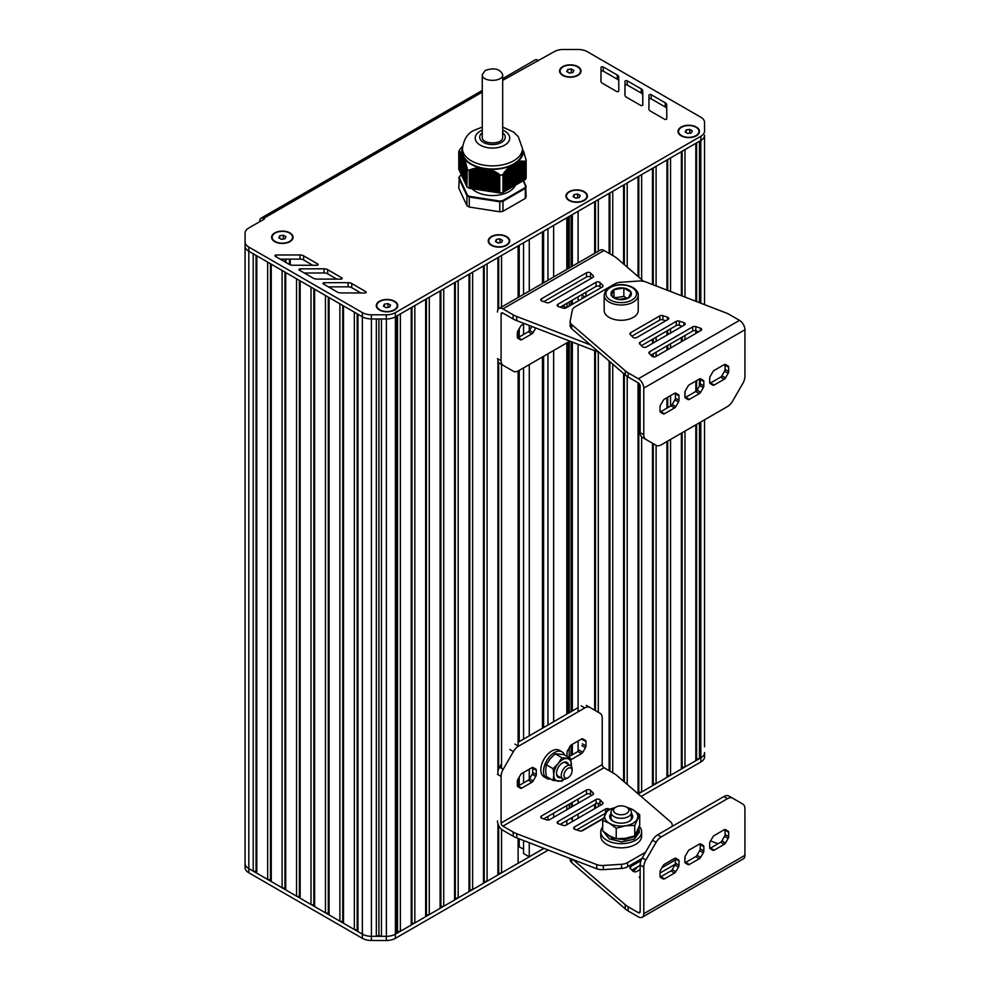 <?xml version="1.0" encoding="UTF-8"?>
<svg xmlns="http://www.w3.org/2000/svg" width="990" height="990" viewBox="0 0 990 990"><rect width="100%" height="100%" fill="white"/><g stroke="black" fill="none" stroke-linecap="round" stroke-linejoin="round"><path stroke-width="1.49" d="M525.306 179.623L525.269 161.89L525.306 179.623A34.489 19.911 0 0 0 526.16 177.792L526.16 160.058L522.485 148.97M525.269 179.648L524.514 179.735M524.514 161.246L524.514 180.019L523.425 180.316L523.425 161.085L525.269 161.89M526.037 186.281L523.425 180.65L522.349 180.947M522.349 161.061L522.349 181.281L521.26 181.566L521.26 161.098L522.274 161.754L523.425 161.085M519.094 182.828L520.171 182.531L520.171 161.209L521.26 161.704L521.26 181.9L520.171 182.197M519.094 161.395L519.094 183.15L518.005 183.447L518.005 161.655L520.096 161.976L520.171 161.209M515.84 184.697L516.929 184.4L517.176 162.026L518.005 162.335L518.005 183.781L516.929 184.078M513.674 185.947L514.763 185.662L515.01 163.276L515.84 163.164L515.84 185.031L514.763 185.328M511.508 187.197L512.585 186.912L512.585 164.674L513.674 164.377L513.674 186.281L512.585 186.578M509.343 188.459L510.419 188.162L510.419 165.924L511.508 165.788L511.508 187.531L510.419 187.828M507.177 189.709L508.254 189.412L508.514 167.508L509.343 167.595L509.343 188.781L508.254 189.078M504.999 190.959L506.088 190.662L506.348 169.711L507.177 169.723L507.177 190.031L506.088 190.328M503.019 192.085L503.922 191.912L504.17 172.198L504.999 172.124L504.999 191.293L503.922 191.577M502.97 192.518L503.019 174.735L502.97 192.518A34.489 19.911 0 0 1 499.789 193.013L499.727 175.242L499.789 193.013M499.727 193.001L469.334 188.298L469.334 170.54L470.064 169.661L478.913 167.706L479.346 168.461L480.039 167.768L489.27 169.203L491.189 170.614L492.228 170.231L492.674 171.258L493.713 170.911L494.159 171.963L495.198 171.678L495.631 172.743L496.671 172.508L499.727 175.242M459.075 169.414L458.791 151.606L459.793 151.247L460.276 152.398L460.993 152.052L460.672 152.782L461.389 152.472L461.068 153.227L461.786 152.955L461.464 153.759L462.206 153.636L463.852 158.635L464.595 158.759L467.243 168.473L466.946 186.949A34.489 19.911 0 0 0 469.272 188.298L469.334 188.298M466.933 186.417L466.649 167.991M466.612 185.588L466.253 166.444M466.216 184.734L465.857 164.971M465.82 183.88L465.461 163.56M465.424 183.026L465.065 162.224M465.028 182.16L464.669 160.962M464.632 181.306L464.273 159.514M464.236 180.452L463.877 158.425M463.84 179.598L463.481 157.645M463.444 178.745L463.085 156.705A30.653 17.696 180 0 1 463.048 156.63L463.048 178.534M463.048 177.891L462.689 155.851A30.653 17.696 180 0 1 462.652 155.764L462.652 177.68M462.652 177.037L462.293 154.873M462.256 176.183L461.897 154.192M461.86 175.329L461.501 153.772M461.464 174.475L461.093 153.24M461.068 173.621L460.696 152.782M460.672 172.767L460.3 152.274M460.276 171.913L459.904 152.101M459.88 171.06L459.509 151.755M459.471 170.193L459.113 151.594M462.664 146.112L459.62 149.762A34.489 19.911 0 0 0 458.766 151.606L458.791 169.364M525.306 161.89A34.489 19.911 0 0 0 526.16 160.058M499.789 175.292A34.489 19.911 0 0 0 502.97 174.797M511.508 165.788L512.585 165.008A30.653 17.696 180 0 1 512.3 165.157M509.343 167.595L509.59 166.518L510.419 166.654M513.674 164.377L514.763 163.758M507.177 169.723L507.425 168.572L508.254 168.622M515.84 163.164L516.929 162.707M504.999 172.124L506.088 170.886M515.592 185.179L515.592 163.276A30.653 17.696 180 0 0 515.84 163.103M503.019 174.735L503.922 173.423M523.425 180.65L523.425 161.642M502.908 173.993L503.155 192.06M518.005 162.335L518.005 161.655M461.093 153.079L461.068 174.252M460.696 152.646L460.672 173.399M459.904 151.977L459.88 171.691M523.834 152.373L523.859 151.755M524.23 153.685L524.255 153.017M525.022 156.544L525.047 155.764M525.814 159.563L525.839 158.771M462.38 176.95L462.38 155.046A30.653 17.696 180 0 1 462.305 154.824M461.971 153.462A30.653 17.696 180 0 1 462.454 148.055M466.946 186.949L466.933 169.154M482.501 190.29L482.501 168.399A30.653 17.696 180 0 1 482.142 168.325M481.177 168.114A30.653 17.696 180 0 1 480.521 167.953M466.946 169.228A34.489 19.911 0 0 0 469.272 170.565L469.272 188.298M479.927 167.805A30.653 17.696 180 0 1 464.496 158.895M488.701 169.228A30.653 17.696 180 0 1 487.983 169.166M486.981 169.067A30.653 17.696 180 0 1 486.597 169.03L486.597 190.934M510.419 165.998A30.653 17.696 180 0 1 489.332 169.265M522.955 149.849A30.653 17.696 180 0 1 517.312 162.026M522.485 148.537A30.009 17.325 0 0 1 513.686 160.788A30.009 17.325 0 0 1 471.24 160.788A30.009 17.325 0 0 1 462.454 148.537L462.454 151.656A30.009 17.325 0 0 0 471.24 163.919A30.009 17.325 0 0 0 513.686 163.919A30.009 17.325 0 0 0 522.485 151.656L522.485 148.537L518.265 136.595L513.501 132.017L502.685 127.079M490.755 169.624L490.755 191.33A23.624 13.637 180 0 1 490.285 191.317M489.431 191.256A23.624 13.637 180 0 1 488.516 191.181M488.082 169.414L488.082 191.157A23.624 13.637 180 0 1 486.919 190.996M486.622 190.946A23.624 13.637 180 0 1 485.459 190.761L485.471 168.857M485.112 168.795L485.112 190.699A23.624 13.637 180 0 1 484.098 190.488M483.528 190.352A23.624 13.637 180 0 1 482.835 190.191M471.995 188.706A23.624 13.637 0 0 0 509.169 191.553A23.624 13.637 0 0 0 515.406 185.179M523.178 161.63L523.178 180.799L525.64 186.145A33.969 19.614 180 0 1 524.861 187.803L502.697 200.611A33.969 19.614 180 0 1 499.802 201.057L469.52 196.367A33.969 19.614 180 0 1 467.404 195.141L459.298 177.668A33.969 19.614 180 0 1 460.065 175.997L459.62 176.257A34.489 19.911 0 0 0 458.865 177.853M460.065 175.997L461.489 175.18M525.64 186.145L526.16 196.565A34.489 19.911 180 0 1 525.306 198.396L525.306 188.385A34.489 19.911 0 0 0 526.16 186.553L525.64 186.145M524.861 187.803L525.306 188.385L502.97 201.279L502.97 211.291A34.489 19.911 180 0 1 499.789 211.786L499.789 201.774A34.489 19.911 0 0 0 502.97 201.279L502.697 200.611M499.802 201.057L499.789 201.774L469.272 197.047L469.272 207.059L499.789 211.786M469.52 196.367L469.272 197.047A34.489 19.911 0 0 1 466.946 195.711L467.404 195.141M459.298 177.668L458.766 188.1L466.946 205.722L466.946 195.711L458.766 178.089L459.298 177.668M469.272 207.059A34.489 19.911 180 0 1 466.946 205.722M502.97 211.291L525.306 198.396M572.344 818.779A5.111 2.945 180 0 1 571.651 817.765M573.866 70.463L572.913 72.53L569.349 73.074L566.75 71.577L567.703 69.51L571.255 68.966L573.866 70.463M571.255 68.966L571.341 72.765M567.703 69.51L567.703 72.121M569.262 73.025L571.255 72.716M562.902 75.5A10.222 5.903 180 0 1 560.093 71.441A10.222 5.903 180 0 1 560.093 71.231M580.524 71.231A10.222 5.903 180 0 1 580.524 71.441A10.222 5.903 180 0 1 577.702 75.5M563.087 75.191A10.222 5.903 180 0 1 560.093 71.02A10.222 5.903 180 0 1 566.391 65.575A10.222 5.903 180 0 1 577.529 66.85A10.222 5.903 180 0 1 580.524 71.02A10.222 5.903 180 0 1 574.212 76.465A10.222 5.903 180 0 1 563.087 75.191M285.912 236.721L284.959 238.776L281.395 239.333L278.784 237.823L279.737 235.769L283.301 235.212L285.912 236.721M283.301 235.212L283.387 239.023M279.737 235.769L279.737 238.367M281.308 239.283L283.301 238.974M274.948 241.758A10.222 5.903 180 0 1 272.126 237.687A10.222 5.903 180 0 1 272.139 237.476M292.557 237.476A10.222 5.903 180 0 1 292.57 237.687A10.222 5.903 180 0 1 289.748 241.758M275.121 241.449A10.222 5.903 180 0 1 272.126 237.266A10.222 5.903 180 0 1 278.438 231.821A10.222 5.903 180 0 1 289.575 233.096A10.222 5.903 180 0 1 292.57 237.266A10.222 5.903 180 0 1 286.259 242.723A10.222 5.903 180 0 1 275.121 241.449M390.555 305.106L389.602 307.16L386.05 307.704L383.439 306.207L384.392 304.153L387.956 303.596L390.555 305.106M387.956 303.596L388.043 307.395M384.392 304.153L384.392 306.752M385.964 307.655L387.956 307.346M379.603 310.142A10.222 5.903 180 0 1 376.782 306.071A10.222 5.903 180 0 1 376.782 305.861M397.213 305.861A10.222 5.903 180 0 1 397.213 306.071A10.222 5.903 180 0 1 394.404 310.142M379.776 309.821A10.222 5.903 180 0 1 376.782 305.65A10.222 5.903 180 0 1 383.093 300.205A10.222 5.903 180 0 1 394.218 301.48A10.222 5.903 180 0 1 397.213 305.65A10.222 5.903 180 0 1 390.914 311.108A10.222 5.903 180 0 1 379.776 309.821M502.524 240.384L501.571 242.439L498.007 242.996L495.408 241.486L496.361 239.431L499.925 238.887L502.524 240.384M499.925 238.887L500 242.686M496.361 239.431L496.361 242.043M497.921 242.946L499.925 242.637M491.56 245.421A10.222 5.903 180 0 1 488.751 241.362A10.222 5.903 180 0 1 488.751 241.152M509.182 241.152A10.222 5.903 180 0 1 509.182 241.362A10.222 5.903 180 0 1 506.373 245.421M491.745 245.112A10.222 5.903 180 0 1 488.751 240.941A10.222 5.903 180 0 1 495.05 235.484A10.222 5.903 180 0 1 506.187 236.771A10.222 5.903 180 0 1 509.182 240.941A10.222 5.903 180 0 1 502.871 246.386A10.222 5.903 180 0 1 491.745 245.112M580.227 195.537L579.261 197.592L575.71 198.136L573.099 196.639L574.052 194.572L577.615 194.028L580.227 195.537M577.615 194.028L577.702 197.827M574.052 194.572L574.052 197.183M575.623 198.087L577.615 197.777M569.262 200.562A10.222 5.903 180 0 1 566.441 196.503A10.222 5.903 180 0 1 566.453 196.292M586.872 196.292A10.222 5.903 180 0 1 586.872 196.503A10.222 5.903 180 0 1 584.063 200.562M572.344 237.922A5.111 2.945 180 0 1 571.552 236.338M569.436 200.252A10.222 5.903 180 0 1 566.441 196.082A10.222 5.903 180 0 1 572.752 190.637A10.222 5.903 180 0 1 583.89 191.912A10.222 5.903 180 0 1 586.872 196.082A10.222 5.903 180 0 1 580.573 201.527A10.222 5.903 180 0 1 569.436 200.252M692.307 130.89L691.354 132.945L687.79 133.501L685.191 131.992L686.144 129.938L689.708 129.381L692.307 130.89M689.708 129.381L689.783 133.192M686.144 129.938L686.144 132.536M687.704 133.452L689.708 133.143M681.343 135.927A10.222 5.903 180 0 1 678.534 131.856A10.222 5.903 180 0 1 678.534 131.645M698.965 131.645A10.222 5.903 180 0 1 698.965 131.856A10.222 5.903 180 0 1 696.156 135.927M681.528 135.605A10.222 5.903 180 0 1 678.534 131.435A10.222 5.903 180 0 1 684.832 125.99A10.222 5.903 180 0 1 695.97 127.265A10.222 5.903 180 0 1 698.965 131.435A10.222 5.903 180 0 1 692.654 136.892A10.222 5.903 180 0 1 681.528 135.605M245.075 243.169L245.075 246.015A12.771 7.376 0 0 0 248.812 251.225L250.346 252.116M699.447 302.655L699.447 141.248L700.809 140.469A12.771 7.376 0 0 0 700.846 140.444L395.357 316.812A12.771 7.376 0 0 0 395.406 316.788A12.771 7.376 180 0 1 386.298 318.978L371.386 318.953A12.771 7.376 180 0 1 362.377 316.8L248.812 251.225L248.812 868.589A12.771 7.376 180 0 1 245.075 863.367L245.075 863.367A12.771 7.376 0 0 0 248.812 868.589L253.205 871.113L253.205 253.749M256.051 255.408L256.051 871.547L253.205 871.113M256.806 255.841L256.806 873.192L256.051 871.547M267.647 262.09L267.647 879.454L256.806 873.192M270.493 263.748L270.493 879.9L267.647 879.454M271.26 264.181L271.26 881.546L270.493 879.9M282.101 270.443L282.101 887.795L271.26 881.546M284.947 272.089L284.947 888.24L282.101 887.795M285.714 272.522L285.714 889.886L284.947 888.24M296.542 278.784L296.542 896.136L285.714 889.886M299.401 280.43L299.401 896.581L296.542 896.136M313.842 288.771L313.842 904.922L310.996 904.489L310.996 287.125L300.156 280.863L300.156 898.227L299.401 896.581M310.996 904.489L300.156 898.227M328.296 297.111L328.296 913.263L325.45 912.83L325.45 295.466L314.61 289.216L314.61 906.568L313.842 904.922M325.45 912.83L314.61 906.568M329.064 297.557L329.064 914.909L328.296 913.263M339.892 303.806L339.892 921.17L329.064 914.909M342.75 305.452L342.75 921.603L339.892 921.17M343.505 305.898L343.505 923.249L342.75 921.603M354.346 312.147L354.346 929.511L343.505 923.249M357.192 313.805L357.192 929.944L354.346 929.511M357.959 314.238L357.959 931.59L357.192 929.944M376.336 318.966L376.336 936.305L371.411 936.305A12.771 7.376 180 0 1 362.377 934.139L357.959 931.59M378.898 318.966L378.898 935.451L376.336 936.305M381.447 318.966L381.447 936.305L378.898 935.451M502.685 80.376L554.227 51.666A12.771 7.376 180 0 1 563.261 49.5L578.222 49.5A12.771 7.376 180 0 1 587.256 51.666L700.809 117.216A12.771 7.376 180 0 1 704.546 122.438L704.595 131.039A12.771 7.376 180 0 1 704.595 131.051A12.771 7.376 180 0 1 700.846 136.274L395.357 312.642L395.357 316.812L396.767 315.996L396.767 933.36L395.406 934.139A12.771 7.376 180 0 1 386.372 936.305L381.447 936.305M397.535 315.562L397.535 931.714L396.767 933.36M411.976 307.222L411.976 923.373L411.221 925.019L411.221 307.655L400.381 313.917L400.381 931.268L397.535 931.714M411.221 925.019L400.381 931.268M426.43 298.881L426.43 915.032L425.663 916.678L425.663 299.314L414.835 305.576L414.835 922.928L411.976 923.373M425.663 916.678L414.835 922.928M440.884 290.528L440.884 906.692L440.117 908.325L440.117 290.973L429.276 297.235L429.276 914.587L426.43 915.032M440.117 908.325L429.276 914.587M455.326 282.187L455.326 898.338L454.571 899.984L454.571 282.633L443.73 288.882L443.73 906.246L440.884 906.692M454.571 899.984L443.73 906.246M469.78 273.846L469.78 889.998L469.012 891.644L469.012 274.292L458.184 280.541L458.184 897.905L455.326 898.338M469.012 891.644L458.184 897.905M484.234 265.506L484.234 881.657L483.467 883.303L483.467 265.951L472.626 272.201L472.626 889.565L469.78 889.998M483.467 883.303L472.626 889.565M497.921 309.796L497.921 257.598L487.08 263.86L487.08 881.224L484.234 881.657M497.921 823.655L497.921 874.962L487.08 881.224M497.921 358.875L497.921 774.576M498.675 825.549L498.675 873.316L497.921 874.962M498.675 257.165L498.675 308.781M498.675 362.538L498.675 769.007M501.534 829.323L501.534 872.871L498.675 873.316M518.116 297.507L518.116 245.941L501.534 255.519L501.534 307.086M501.534 364.419L501.534 768.314M518.116 838.419L518.116 863.292L501.534 872.871M518.116 330.586L518.116 338.432M518.116 371.003L518.116 745.953M518.116 779.006L518.116 786.852M519.218 838.839L519.218 846.722L518.116 847.353M519.218 245.31L519.218 296.876M519.218 328.692L519.218 337.008M519.218 338.209L519.218 339.075M519.218 370.384L519.218 741.621M519.218 777.113L519.218 785.429M523.574 849.234L519.218 846.722M523.574 242.785L523.574 294.352M523.574 324.064L523.574 334.484M523.574 367.859L523.574 739.109M523.574 772.472L523.574 782.904M523.574 840.522L523.574 853.516L529.266 856.796L529.266 842.725M529.266 239.506L529.266 291.072M529.266 325.463L529.266 330.833M529.266 364.58L529.266 735.83M529.266 769.193L529.266 779.266M542.446 847.811L542.446 849.185L529.266 856.796M542.446 231.895L542.446 283.462M542.446 356.969L542.446 728.207M543.584 231.239L543.584 282.806M543.584 356.301L543.584 727.551M547.965 228.715L547.965 280.281M547.965 353.776L547.965 725.027M547.965 816.453L547.965 820.067M553.645 225.423L553.645 276.99M553.645 350.497L553.645 721.747M553.645 813.174L553.645 817.344M566.837 217.812L566.837 269.379M566.837 342.887L566.837 714.137M566.837 805.551L566.837 809.721M566.837 820.549L566.837 824.72M567.988 217.144L567.988 268.711L567.988 217.144M567.988 342.218L567.988 713.468L567.988 342.218M571.119 818.074L570.203 818.606M572.344 214.632L572.344 266.199M572.344 300.119L572.344 304.289M572.344 342.107L572.344 710.956M572.344 744.319L572.344 754.751M572.344 802.37L572.344 806.541M572.344 817.369L572.344 821.539M594.681 253.304L594.681 201.737L578.098 211.315L578.098 262.882M578.098 296.802L578.098 300.972M578.098 344.322L578.098 711.798M578.098 741.003L578.098 751.633M578.098 799.054L578.098 803.224M578.098 814.052L578.098 818.223M594.681 350.732L594.681 710.189M594.681 804.462L594.681 808.644M595.448 201.292L595.448 252.858M595.448 351.029L595.448 710.634M595.448 804.029L595.448 808.199M609.135 253.428L609.135 193.397L598.294 199.646L598.294 251.213M598.294 351.982L598.294 712.28M598.294 803.298L598.294 806.553M609.135 361.016L609.135 770.678M609.902 192.951L609.902 253.873M609.902 361.684L609.902 771.123M623.589 264.033L623.589 185.043L612.748 191.305L612.748 255.519M612.748 364.134L612.748 772.769M623.589 373.49L623.589 781.296M624.343 184.61L624.343 264.689M624.343 374.146L624.343 781.952M638.03 276.507L638.03 176.703L627.202 182.964L627.202 267.151M627.202 376.447L627.202 784.414M638.03 382.746L638.03 793.757M638.798 383.241L638.798 792.421L638.129 793.844M638.798 176.269L638.798 277.163M641.644 436.862L641.644 791.975L638.798 792.421M652.484 284.526L652.484 168.362L641.644 174.624L641.644 279.626M570.166 321.441A10.222 5.903 0 0 0 571.725 324.571L571.725 328.742A10.222 5.903 0 0 1 570.166 325.611L570.166 321.441A10.222 5.903 0 0 1 570.24 320.772L572.294 310.266A10.222 5.903 0 0 1 575.227 306.752L614.79 283.907A10.222 5.903 0 0 1 620.866 282.224L639.082 281.024A10.222 5.903 0 0 1 645.653 281.89L725.62 312.766A20.431 11.793 0 0 1 729.222 314.424L739.505 320.364A7.66 4.43 60 0 1 744.926 329.744L744.926 376.349A10.222 5.903 -60 0 1 742.809 383.464L732.588 401.16A10.222 5.903 -60 0 1 727.489 406.556L661.221 444.819A10.222 5.903 -60 0 1 656.11 445.314L652.497 443.235L652.484 785.726L641.644 791.975M652.484 339.273L652.484 343.443M652.484 354.272L652.484 356.586M653.251 443.668L653.251 784.08L652.484 785.726M653.251 167.929L653.251 284.823M653.251 338.828L653.251 342.998M653.251 353.826L653.251 356.821M652.509 443.248A10.222 5.903 120 0 1 652.497 443.235L656.11 445.314L656.098 783.635L653.251 784.08M666.938 290.107L666.938 160.021L656.098 166.283L656.098 285.924M656.098 337.182L656.098 341.352M656.098 352.18L656.098 356.351M666.938 441.515L666.938 777.373L656.098 783.635M666.938 330.932L666.938 335.103M666.938 345.918L666.938 350.089M666.938 397.72L666.938 408.14M667.693 441.07L667.693 775.739L666.938 777.373M667.693 159.576L667.693 290.404M667.693 330.487L667.693 334.657M667.693 345.485L667.693 349.656M667.693 397.275L667.693 407.707M670.552 439.424L670.552 775.294L667.693 775.739M681.38 295.688L681.38 151.68L670.552 157.93L670.552 291.506M670.552 328.841L670.552 333.011M670.552 343.839L670.552 348.01M670.552 395.629L670.552 406.061M681.38 433.175L681.38 769.032L670.552 775.294M681.38 325.995L681.38 326.762M681.38 337.578L681.38 341.748M682.147 432.729L682.147 767.386L681.38 769.032M682.147 151.235L682.147 295.985M682.147 337.144L682.147 341.315M684.993 431.083L684.993 766.953L682.147 767.386M695.834 301.269L695.834 143.34L684.993 149.589L684.993 297.087M684.993 335.499L684.993 339.669M684.993 391.644L684.993 397.522A2.549 1.473 -60 0 0 685.699 397.312L695.772 391.496A2.549 1.473 -60 0 0 697.047 390.147L699.695 385.568A2.549 1.473 -60 0 0 700.215 383.786L700.215 379.467A2.549 1.473 -60 0 0 700.079 378.737M695.834 424.834L695.834 760.691L684.993 766.953M695.834 330.808L695.834 333.407M695.834 381.026L695.834 391.458M696.601 424.388L696.601 759.045L695.834 760.691M696.601 142.894L696.601 301.566M696.601 331.068L696.601 332.974M696.601 380.593L696.601 390.79M699.447 422.742L699.447 758.612L696.601 759.045M699.447 378.947L699.447 385.989M638.241 793.943L700.858 757.796A12.771 7.376 0 0 0 704.595 752.586A12.771 7.376 180 0 1 700.809 757.82L699.447 758.612M704.546 746.819L704.546 743.973A12.771 7.376 0 0 0 704.546 743.651M704.546 135.828L704.546 304.635L704.546 135.828M704.546 743.911A12.771 7.376 180 0 1 704.546 743.973L704.546 419.797L704.546 743.973M641.136 796.443L700.858 761.966A12.771 7.376 0 0 0 704.595 756.756A12.771 7.376 0 0 0 704.595 756.731L704.595 752.598A12.771 7.376 0 0 0 704.595 752.561L704.595 756.756M245.075 867.537L245.075 863.379L245.075 867.537A12.771 7.376 0 0 0 248.812 872.759L362.365 938.31A12.771 7.376 0 0 0 371.399 940.475L386.298 940.5A12.771 7.376 0 0 0 395.369 938.334L548.274 850.063M581.254 831.018L603.467 818.185M250.359 869.468L362.365 934.139A12.771 7.376 0 0 0 371.399 936.305L386.298 936.33A12.771 7.376 0 0 0 395.369 934.164L543.943 848.393M571.23 818.445A5.618 3.242 0 0 0 572.344 819.695M537.743 60.143A5.111 2.945 -120 0 0 535.182 59.883L502.685 78.643M259.887 221.599L259.887 220.56A5.111 2.945 60 0 1 260.952 218.221A5.111 2.945 60 0 1 263.501 218.468L482.254 92.169M341.835 277.868L327.702 269.676A5.111 2.945 0 0 0 324.064 268.81L300.205 268.847A1.275 0.743 0 0 0 299.302 270.109L313.286 278.215A5.111 2.945 0 0 0 316.887 279.081L340.919 279.118A1.275 0.743 0 0 0 341.835 277.868L341.835 278.908M336.798 279.118L327.702 273.846A5.111 2.945 0 0 0 324.064 272.98L304.314 273.017M624.925 95.102A5.111 2.945 0 0 0 624.925 95.114A5.111 2.945 0 0 0 626.423 97.206L640.617 105.361A1.275 0.743 0 0 0 642.795 104.841L642.733 90.969A5.111 2.945 0 0 0 641.223 88.89L627.19 80.809A1.275 0.743 0 0 0 625.012 81.329L624.925 95.127M642.782 104.977L642.733 95.139A5.111 2.945 0 0 0 641.223 93.06L627.19 84.979A1.275 0.743 0 0 0 625.012 85.499L624.95 95.386M602.44 83.308L616.634 91.476A1.275 0.743 0 0 0 618.812 90.956L618.75 77.084A5.111 2.945 0 0 0 617.24 75.005L603.207 66.924A1.275 0.743 0 0 0 601.017 67.444L600.942 81.217A5.111 2.945 0 0 0 600.942 81.23A5.111 2.945 0 0 0 602.44 83.308M618.8 91.08L618.75 81.254A5.111 2.945 0 0 0 617.24 79.175L603.207 71.094A1.275 0.743 0 0 0 601.017 71.614L600.967 81.502M648.908 108.987A5.111 2.945 0 0 0 648.908 108.999A5.111 2.945 0 0 0 650.405 111.09L664.599 119.246A1.275 0.743 0 0 0 666.777 118.726L666.716 104.853A5.111 2.945 0 0 0 665.218 102.774L651.173 94.694A1.275 0.743 0 0 0 648.995 95.213L648.908 109.011M666.765 118.862L666.716 109.024A5.111 2.945 0 0 0 665.218 106.945L651.173 98.864A1.275 0.743 0 0 0 648.995 99.384L648.933 109.271M317.778 264.021L303.645 255.828A5.111 2.945 0 0 0 300.019 254.962L276.161 254.999A1.275 0.743 0 0 0 275.257 256.262L289.228 264.367A5.111 2.945 0 0 0 292.842 265.233L316.874 265.283A1.275 0.743 0 0 0 317.778 264.021L317.778 265.06M312.741 265.271L303.645 259.999A5.111 2.945 0 0 0 300.019 259.132L280.269 259.17M360.843 292.966L351.759 287.694A5.111 2.945 0 0 0 348.121 286.828L328.371 286.865M351.759 283.524A5.111 2.945 0 0 0 348.121 282.657L324.262 282.695A1.275 0.743 0 0 0 323.359 283.957L337.33 292.062A5.111 2.945 0 0 0 340.944 292.929L364.976 292.966A1.275 0.743 0 0 0 365.879 291.716L351.759 283.524L351.759 287.694M395.357 312.642A12.771 7.376 180 0 1 386.298 314.808L371.386 314.783A12.771 7.376 180 0 1 362.377 312.617L248.812 247.054A12.771 7.376 180 0 1 245.075 241.845L245.075 233.207A12.771 7.376 180 0 1 248.812 227.985L264.404 218.988L263.501 218.468M245.075 246.015L245.075 863.367L245.075 246.015A12.771 7.376 180 0 0 248.812 251.225L248.812 247.054M704.595 135.222L704.595 135.209A12.771 7.376 180 0 1 704.595 135.222A12.771 7.376 180 0 1 700.846 140.444L700.846 136.274M696.329 135.816A10.729 6.2 180 0 1 681.157 135.816A10.729 6.2 180 0 1 678.831 129.071A10.729 6.2 180 0 1 688.743 125.247A10.729 6.2 180 0 1 696.329 127.054A10.729 6.2 180 0 1 696.329 135.816L696.329 135.816M577.888 75.401A10.729 6.2 180 0 1 562.716 75.401A10.729 6.2 180 0 1 560.389 68.644A10.729 6.2 180 0 1 570.302 64.82A10.729 6.2 180 0 1 577.888 66.639A10.729 6.2 180 0 1 577.888 75.401L577.888 75.401M394.589 310.031A10.729 6.2 180 0 1 379.418 310.031A10.729 6.2 180 0 1 377.091 303.287A10.729 6.2 180 0 1 387.003 299.463A10.729 6.2 180 0 1 394.589 301.269A10.729 6.2 180 0 1 394.589 310.031L394.589 310.031M289.934 241.647A10.729 6.2 180 0 1 274.762 241.647A10.729 6.2 180 0 1 272.436 234.902A10.729 6.2 180 0 1 282.348 231.078A10.729 6.2 180 0 1 289.934 232.898A10.729 6.2 180 0 1 289.934 241.647L289.934 241.647M506.546 245.322A10.729 6.2 180 0 1 491.374 245.322A10.729 6.2 180 0 1 489.048 238.565A10.729 6.2 180 0 1 498.96 234.741A10.729 6.2 180 0 1 506.546 236.56A10.729 6.2 180 0 1 506.546 245.322L506.546 245.322M584.249 200.463A10.729 6.2 180 0 1 569.077 200.463A10.729 6.2 180 0 1 566.75 193.718A10.729 6.2 180 0 1 576.663 189.894A10.729 6.2 180 0 1 584.249 191.701A10.729 6.2 180 0 1 584.249 200.463L584.249 200.463M482.254 74.621L482.254 137.202C481.61 144.8 503.316 144.812 502.685 137.202L502.685 74.634C500.037 68.83 494.22 67.444 485.236 70.451L482.254 74.621C481.61 82.232 503.304 82.244 502.685 74.634M688.038 399.514L688.038 399.514A2.549 1.473 120 0 0 689.312 399.391L699.385 393.587A2.549 1.473 120 0 0 700.66 392.238L703.308 387.659A2.549 1.473 120 0 0 703.828 385.877L703.828 381.558A2.549 1.473 120 0 0 703.308 380.383L700.66 378.861A2.549 1.473 120 0 0 699.385 378.984L689.312 384.788A2.549 1.473 120 0 0 688.038 386.137L685.389 390.728A2.549 1.473 120 0 0 684.87 392.498L684.87 396.817A2.549 1.473 120 0 0 685.389 397.992L688.038 399.514M700.66 378.861L703.308 380.383L700.648 378.848M712.874 385.184L712.874 385.184A2.549 1.473 120 0 0 714.149 385.048L724.21 379.244A2.549 1.473 120 0 0 725.497 377.895L728.133 373.317A2.549 1.473 120 0 0 728.665 371.535L728.665 367.216A2.549 1.473 120 0 0 728.133 366.04L725.497 364.518A2.549 1.473 120 0 0 724.21 364.642L714.149 370.458A2.549 1.473 120 0 0 712.874 371.807L710.226 376.386A2.549 1.473 120 0 0 709.706 378.168L709.706 382.486A2.549 1.473 120 0 0 710.226 383.65L712.874 385.184M724.915 364.407A2.549 1.473 -60 0 1 725.051 365.124L725.051 369.443A2.549 1.473 -60 0 1 724.532 371.225L721.883 375.816A2.549 1.473 -60 0 1 720.609 377.153L710.535 382.969A2.549 1.473 -60 0 1 709.842 383.204M725.497 364.518L728.133 366.04L725.484 364.518M663.201 413.857L663.201 413.857A2.549 1.473 120 0 0 664.476 413.733L674.549 407.917A2.549 1.473 120 0 0 675.824 406.568L678.472 401.989A2.549 1.473 120 0 0 678.991 400.207L678.991 395.889A2.549 1.473 120 0 0 678.472 394.725L675.824 393.191A2.549 1.473 120 0 0 674.549 393.327L664.476 399.131A2.549 1.473 120 0 0 663.201 400.48L660.565 405.058A2.549 1.473 120 0 0 660.033 406.841L660.033 411.159A2.549 1.473 120 0 0 660.565 412.335L663.201 413.857M675.242 393.079A2.549 1.473 -60 0 1 675.378 393.81L675.378 398.129A2.549 1.473 -60 0 1 674.858 399.911L672.21 404.489A2.549 1.473 -60 0 1 670.935 405.838L660.875 411.642A2.549 1.473 -60 0 1 660.169 411.889M675.824 393.191L678.472 394.725L675.811 393.191M640.159 432.655A10.222 5.903 120 0 0 642.275 437.332L645.888 439.424A10.222 5.903 -60 0 1 643.772 434.746L643.772 388.142A7.66 4.43 -120 0 0 638.364 378.762L628.155 372.859L628.155 377.042L638.364 382.932A2.549 1.473 60 0 1 640.159 386.063L640.159 432.655L643.772 434.746M632.857 337.157L630.209 334.509A2.549 1.473 180 0 1 629.875 333.779A2.549 1.473 180 0 1 630.618 332.727L659.798 315.884A2.549 1.473 180 0 1 662.879 315.649L667.458 317.184A2.549 1.473 180 0 1 668.733 318.458A2.549 1.473 180 0 1 667.99 319.498L636.879 337.466A2.549 1.473 180 0 1 632.857 337.157M631.88 336.179L659.798 320.055A2.549 1.473 180 0 1 662.879 319.82L665.763 320.785M700.388 328.16A2.549 1.473 180 0 1 701.663 329.435A2.549 1.473 180 0 1 700.92 330.474L655.887 356.474A2.549 1.473 180 0 1 651.865 356.165L649.23 353.517A2.549 1.473 180 0 1 648.883 352.786A2.549 1.473 180 0 1 649.626 351.747L692.715 326.861A2.549 1.473 180 0 1 695.809 326.626L700.388 328.16L700.388 330.784M650.888 355.187L692.715 331.031A2.549 1.473 180 0 1 695.809 330.796L698.693 331.761M642.362 346.661L639.713 344.013A2.549 1.473 180 0 1 639.379 343.282A2.549 1.473 180 0 1 640.122 342.243L676.257 321.379A2.549 1.473 180 0 1 679.338 321.144L683.917 322.666A2.549 1.473 180 0 1 685.204 323.94A2.549 1.473 180 0 1 684.449 324.992L646.383 346.97A2.549 1.473 180 0 1 642.362 346.661M641.384 345.683L676.257 325.549A2.549 1.473 180 0 1 679.338 325.314L682.221 326.279M571.725 328.742L625.284 374.963A20.431 11.793 0 0 0 628.155 377.042M571.725 324.571L625.284 370.792A20.431 11.793 0 0 0 628.155 372.859M625.284 370.792L625.284 374.963M656.11 445.314L642.275 437.332M564.548 306.553A15.32 8.848 120 0 0 563.768 305.069M562.345 305.898L566.49 307.667M604.172 295.156L604.172 310.452A17.028 9.826 0 0 0 609.159 317.406A17.028 9.826 0 0 0 627.722 319.535A17.028 9.826 0 0 0 638.228 310.452L638.228 295.156A17.028 9.826 180 0 1 627.722 304.239A17.028 9.826 180 0 1 609.159 302.111A17.028 9.826 180 0 1 604.172 295.156C604.902 291.097 606.721 288.486 609.642 287.347C617.24 283.685 624.987 283.709 632.882 287.422C636.694 289.983 638.463 292.57 638.228 295.156M611.325 295.292A10.222 5.903 0 0 0 618.552 299.463A10.222 5.903 0 0 0 628.427 297.94A10.222 5.903 0 0 0 631.063 292.236A10.222 5.903 0 0 0 623.849 288.065A10.222 5.903 0 0 0 613.973 289.6A10.222 5.903 0 0 0 611.325 295.292L613.973 289.6L623.849 288.065L631.063 292.236L628.427 297.94L618.552 299.463L611.325 295.292M613.973 289.6L613.973 297.334M623.849 288.065L623.849 296.418L614.74 297.817M627.215 298.361L623.849 296.418M567.01 307.37L567.01 304.128A2.549 1.473 -60 0 1 567.196 303.089M585.783 292.359A2.549 1.473 -60 0 1 585.969 293.176L585.969 296.418M518.116 337.639A2.549 1.473 120 0 0 518.178 337.602L528.239 331.798A2.549 1.473 120 0 0 529.514 330.45L531.828 326.453M535.763 327.975L533.127 332.529A2.549 1.473 -60 0 1 531.853 333.877L521.792 339.694A2.549 1.473 -60 0 1 520.517 339.818L517.869 338.295A2.549 1.473 -60 0 1 517.337 337.12L517.337 332.801A2.549 1.473 -60 0 1 517.869 331.019L520.517 326.44A2.549 1.473 -60 0 1 521.792 325.091L524.403 323.582M598.789 352.094A10.222 5.903 180 0 1 596.747 351.524L516.693 320.611A20.431 11.793 180 0 1 513.105 318.953L502.895 313.063A2.549 1.473 -120 0 0 501.608 312.939A2.549 1.473 -120 0 0 501.089 314.102L501.089 360.707A10.222 5.903 120 0 0 503.205 365.384L513.414 371.275A10.222 5.903 120 0 0 518.525 370.78L569.856 341.142M590.535 273.079A2.549 1.473 0 0 0 586.513 272.77L541.493 298.77A2.549 1.473 0 0 0 540.738 299.809A2.549 1.473 0 0 0 542.025 301.084L546.604 302.618A2.549 1.473 0 0 0 549.685 302.383L592.775 277.497A2.549 1.473 0 0 0 593.517 276.458A2.549 1.473 0 0 0 593.183 275.727L590.535 273.079L590.535 277.25A2.549 1.473 -0 0 0 586.513 276.94L543.72 301.653M591.513 278.227L590.535 277.25M558.484 306.578L563.062 308.1A2.549 1.473 0 0 0 566.144 307.865L602.279 287.013A2.549 1.473 0 0 0 603.034 285.962A2.549 1.473 0 0 0 602.687 285.231L600.039 282.583A2.549 1.473 0 0 0 596.029 282.274L557.952 304.252A2.549 1.473 0 0 0 557.209 305.304A2.549 1.473 0 0 0 558.484 306.578M601.017 287.731L600.039 286.754A2.549 1.473 -0 0 0 596.029 286.444L560.179 307.147M643.624 281.321L617.191 258.501A20.431 11.793 180 0 0 614.32 256.422L604.036 250.495A7.66 4.43 -120 0 0 600.212 250.111L499.059 308.509A7.66 4.43 60 0 1 502.895 308.892L513.105 314.783L513.105 318.953M497.475 312.023A7.66 4.43 60 0 1 499.059 308.509M590.51 344.941L516.693 316.441L516.693 320.611M516.693 316.441A20.431 11.793 180 0 1 513.105 314.783M596.747 350.336L596.747 351.524M509.8 369.196L513.414 371.275L509.8 369.196M499.591 363.293L503.205 365.384L499.591 363.293A10.222 5.903 -60 0 1 497.921 361.239M700.66 843.963L700.66 843.963A2.549 1.473 120 0 0 699.385 844.086L689.325 849.89A2.549 1.473 120 0 0 688.05 851.239L685.402 855.818A2.549 1.473 120 0 0 684.87 857.6L684.87 861.919A2.549 1.473 120 0 0 685.402 863.094L688.05 864.616A2.549 1.473 120 0 0 689.325 864.493L699.385 858.689A2.549 1.473 120 0 0 700.66 857.34L703.308 852.749A2.549 1.473 120 0 0 703.841 850.979L703.841 846.648A2.549 1.473 120 0 0 703.308 845.485L700.66 843.95M700.079 843.839A2.549 1.473 -60 0 1 700.227 844.569L700.227 848.888A2.549 1.473 -60 0 1 699.695 850.67L697.047 855.249A2.549 1.473 -60 0 1 695.772 856.598L685.711 862.401A2.549 1.473 -60 0 1 685.018 862.649M675.824 858.293L675.824 858.293A2.549 1.473 120 0 0 674.549 858.417L664.488 864.233A2.549 1.473 120 0 0 663.213 865.582L660.565 870.16A2.549 1.473 120 0 0 660.033 871.943L660.033 876.261A2.549 1.473 120 0 0 660.565 877.437L663.213 878.959A2.549 1.473 120 0 0 664.488 878.835L674.549 873.019A2.549 1.473 120 0 0 675.824 871.67L678.472 867.091A2.549 1.473 120 0 0 679.004 865.31L679.004 860.991A2.549 1.473 120 0 0 678.472 859.827L675.824 858.293M675.254 858.182A2.549 1.473 -60 0 1 675.39 858.912L675.39 863.231A2.549 1.473 -60 0 1 674.858 865.013L672.21 869.591A2.549 1.473 -60 0 1 670.935 870.94L660.875 876.744A2.549 1.473 -60 0 1 660.182 876.991M725.497 829.62L725.497 829.62A2.549 1.473 120 0 0 724.222 829.744L714.161 835.56A2.549 1.473 120 0 0 712.887 836.909L710.238 841.488A2.549 1.473 120 0 0 709.706 843.27L709.706 847.588A2.549 1.473 120 0 0 710.238 848.752L712.887 850.286A2.549 1.473 120 0 0 714.161 850.15L724.222 844.346A2.549 1.473 120 0 0 725.497 842.997L728.145 838.419A2.549 1.473 120 0 0 728.677 836.637L728.677 832.318A2.549 1.473 120 0 0 728.145 831.142L725.497 829.62M724.915 829.509A2.549 1.473 -60 0 1 725.064 830.226L725.064 834.545A2.549 1.473 -60 0 1 724.532 836.327L721.883 840.906A2.549 1.473 -60 0 1 720.609 842.255L710.548 848.071A2.549 1.473 -60 0 1 709.842 848.306M570.166 858.516L570.166 859.543A10.222 5.903 180 0 0 571.725 862.674L625.21 908.845A20.431 11.793 180 0 0 628.081 910.924L638.364 916.864A7.66 4.43 -120 0 0 642.188 917.235A7.66 4.43 -120 0 0 643.772 913.733L643.772 867.129A10.222 5.903 -60 0 1 645.888 860.013L656.11 842.317A10.222 5.903 -60 0 1 661.221 836.921L727.489 798.658A10.222 5.903 -60 0 1 732.588 798.15L728.974 796.071A10.222 5.903 120 0 0 723.876 796.579L657.607 834.83A10.222 5.903 120 0 0 652.497 840.225L642.275 857.922A10.222 5.903 120 0 0 640.159 865.05L640.159 911.641A2.549 1.473 60 0 1 639.639 912.817A2.549 1.473 60 0 1 638.364 912.693L628.081 906.753A20.431 11.793 180 0 1 625.21 904.674L573.012 859.617M641 860.669L630.618 866.671A2.549 1.473 -0 0 0 629.863 867.71A2.549 1.473 -0 0 0 630.209 868.44L632.845 871.089A2.549 1.473 -0 0 0 636.867 871.398L640.159 869.492M640.159 865.322L631.868 870.111M640.159 876.15L640.122 876.175A2.549 1.473 -0 0 0 639.367 877.214A2.549 1.473 -0 0 0 639.713 877.957L640.159 878.402M675.39 859.976L661.976 867.723M660.033 873.019L675.205 864.258M684.87 858.59A2.549 1.473 -0 0 0 685.191 857.885A2.549 1.473 -0 0 0 684.907 857.204M728.974 796.071L742.809 804.053A10.222 5.903 -60 0 1 744.926 808.731L744.926 855.335A7.66 4.43 60 0 1 743.341 858.837L642.188 917.235M710.573 840.894L717.998 843.765M571.725 862.674L571.725 859.11M625.21 908.845L625.21 904.674M602.675 826.885A20.431 11.793 -0 0 0 600.769 831.872L600.769 836.043A20.431 11.793 -0 0 0 613.379 846.945A20.431 11.793 -0 0 0 635.654 844.383A20.431 11.793 -0 0 0 641.631 836.043L641.631 831.872A20.431 11.793 -0 0 0 639.293 826.378M600.769 831.872A20.431 11.793 -0 0 0 613.379 842.775A20.431 11.793 -0 0 0 635.654 840.213A20.431 11.793 -0 0 0 641.631 831.872M564.56 754.974A15.32 8.848 120 0 0 562.035 751.856L559.325 750.284A15.32 8.848 120 0 0 544.005 759.144A15.32 8.848 120 0 0 544.005 776.841L546.703 778.4A15.32 8.848 120 0 0 550.663 779.031M562.035 751.856A15.32 8.848 120 0 0 546.703 760.704A15.32 8.848 120 0 0 546.703 778.4M568.05 777.719L566.688 778.499A7.66 4.43 -60 0 1 562.865 778.883A7.66 4.43 -60 0 1 561.268 775.368A7.66 4.43 -60 0 1 564.622 767.658A7.66 4.43 -60 0 1 570.525 765.604A7.66 4.43 -60 0 1 572.109 769.106L572.109 770.678A5.742 3.317 120 0 0 568.05 768.327A5.742 3.317 120 0 0 563.978 775.368A5.742 3.317 120 0 0 568.05 777.719A5.742 3.317 120 0 0 572.109 770.678M570.525 765.604L565.736 762.845A7.66 4.43 120 0 0 562.233 763.043M556.491 772.98A7.66 4.43 120 0 0 558.075 776.111L562.865 778.883M560.724 777.645A8.625 4.975 -60 0 1 556.491 773.388A8.625 4.975 -60 0 1 562.58 762.832A8.625 4.975 -60 0 1 568.384 764.367M571.292 766.285A12.449 7.19 120 0 0 571.391 764.787A12.449 7.19 120 0 0 566.985 758.526A12.449 7.19 120 0 0 558.174 763.599A12.449 7.19 120 0 0 553.781 774.947A12.449 7.19 120 0 0 558.174 781.209A12.449 7.19 120 0 0 563.842 779.204M553.113 780.429L546.319 776.519L545.651 770.257L546.319 764.775L553.113 768.698L553.781 774.947L553.113 780.429L561.912 781.221L564.127 779.229M571.341 766.334L570.723 758.526L561.912 757.746L558.174 763.599L553.113 768.698M546.319 764.775L550.056 758.909L555.118 753.823L563.929 754.603L570.723 758.526M555.118 753.823L561.912 757.746M615.78 813.446A7.66 4.43 -0 0 0 626.62 813.446A7.66 4.43 -0 0 0 626.62 807.184A7.66 4.43 -0 0 0 615.78 807.184A7.66 4.43 -0 0 0 615.78 813.446M626.62 807.184L628.427 808.236A10.222 5.903 180 0 1 631.422 812.406A10.222 5.903 180 0 1 625.111 817.851A10.222 5.903 180 0 1 613.973 816.577A10.222 5.903 180 0 1 610.979 812.406A10.222 5.903 180 0 1 613.973 808.236L615.78 807.184M610.979 812.406L610.979 817.579A10.222 5.903 -0 0 0 613.553 821.49M628.848 821.49A10.222 5.903 -0 0 0 631.422 817.579L631.422 812.406M631.422 813.495A11.496 6.633 180 0 1 629.331 821.23A11.496 6.633 180 0 1 613.07 821.23A11.496 6.633 180 0 1 610.979 813.495M615 807.642A16.607 9.591 0 0 0 605.162 814.052A16.607 9.591 -0 0 0 609.456 823.309A16.607 9.591 0 0 0 625.494 825.796A16.607 9.591 -0 0 0 637.238 819.015A16.607 9.591 0 0 0 632.944 809.758A16.607 9.591 0 0 0 627.4 807.642M639.713 814.696L639.713 825.153L634.751 835.845L625.494 838.307L616.238 838.716L609.456 835.832L602.675 830.882L602.675 820.425L609.456 823.309L616.238 828.259L625.494 825.796L634.751 825.388L639.713 814.696L632.944 809.758L625.989 806.862M616.238 838.716L616.238 828.259M634.751 835.845L634.751 825.388M615.062 807.605L607.637 809.733L602.675 820.425M638.785 827.776L639.342 832.305L634.268 839.161L621.918 841.946L609.234 838.864L603.356 831.452M639.342 830.226L635.085 836.587L624.331 839.78L612.167 838.134L604.321 832.244M533.14 767.572L535.776 769.094A2.549 1.473 -60 0 1 536.308 770.27L536.308 774.588A2.549 1.473 -60 0 1 535.776 776.37L533.14 780.949A2.549 1.473 -60 0 1 531.853 782.298L521.792 788.102A2.549 1.473 -60 0 1 520.517 788.238L517.869 786.704A2.549 1.473 -60 0 1 517.349 785.54L517.349 781.221A2.549 1.473 -60 0 1 517.869 779.439L520.517 774.861A2.549 1.473 -60 0 1 521.792 773.512L531.853 767.696A2.549 1.473 -60 0 1 533.14 767.572L535.776 769.094L533.127 767.572M518.116 786.06A2.549 1.473 120 0 0 518.178 786.023L528.252 780.207A2.549 1.473 120 0 0 529.526 778.858L532.162 774.279A2.549 1.473 120 0 0 532.694 772.497L532.694 768.178A2.549 1.473 120 0 0 532.558 767.46M567.01 756.385L567.01 752.536A2.549 1.473 -60 0 1 567.542 750.754L570.191 746.175A2.549 1.473 -60 0 1 571.465 744.827L581.526 739.023A2.549 1.473 -60 0 1 582.801 738.899L582.813 738.899A2.549 1.473 -60 0 1 582.813 738.899L585.449 740.421A2.549 1.473 -60 0 1 585.981 741.584L585.981 745.903A2.549 1.473 -60 0 1 585.449 747.685L582.813 752.276A2.549 1.473 -60 0 1 581.526 753.625L571.465 759.429A2.549 1.473 -60 0 1 570.921 759.652M582.801 738.887L585.449 740.421L582.801 738.887M568.26 757.102L577.913 751.534A2.549 1.473 120 0 0 578.098 751.422M672.012 826.526L672.16 825.722A10.222 5.903 0 0 0 672.235 825.054A10.222 5.903 0 0 0 670.663 821.923L617.117 775.702A20.431 11.793 0 0 0 614.245 773.635L604.036 767.733A2.549 1.473 60 0 1 602.229 764.614L602.229 718.01A10.222 5.903 120 0 0 600.113 713.332L589.904 707.429A10.222 5.903 120 0 0 584.793 707.937L518.525 746.2A10.222 5.903 120 0 0 513.414 751.583L503.205 769.279A10.222 5.903 120 0 0 501.089 776.408L501.089 823.012A2.549 1.473 -120 0 0 502.895 826.13L513.179 832.07A20.431 11.793 0 0 0 516.78 833.729L596.747 864.604A10.222 5.903 0 0 0 603.318 865.47L621.522 864.27A10.222 5.903 0 0 0 627.598 862.587L645.579 852.204M589.904 707.429L586.29 705.35L589.904 707.429M603.306 818.656L582.603 830.61A2.549 1.473 180 0 1 579.521 830.845L574.942 829.311A2.549 1.473 180 0 1 573.668 828.036A2.549 1.473 180 0 1 574.41 826.996L605.521 809.028A2.549 1.473 180 0 1 609.32 809.152M576.638 829.88L605.521 813.198A2.549 1.473 180 0 1 605.583 813.174M542.013 818.334A2.549 1.473 180 0 1 540.738 817.059A2.549 1.473 180 0 1 541.481 816.02L586.513 790.02A2.549 1.473 180 0 1 590.535 790.329L593.171 792.978A2.549 1.473 180 0 1 593.517 793.708A2.549 1.473 180 0 1 592.775 794.747L549.673 819.633A2.549 1.473 180 0 1 546.591 819.869L542.013 818.334M543.708 818.903L586.513 794.19A2.549 1.473 180 0 1 590.535 794.5L591.513 795.477M600.039 799.833L602.675 802.482A2.549 1.473 180 0 1 603.021 803.212A2.549 1.473 180 0 1 602.279 804.264L566.144 825.115A2.549 1.473 180 0 1 563.062 825.351L558.471 823.829A2.549 1.473 180 0 1 557.197 822.554A2.549 1.473 180 0 1 557.952 821.502L596.017 799.524A2.549 1.473 180 0 1 600.039 799.833L600.039 804.004L601.017 804.981M560.179 824.398L596.017 803.694A2.549 1.473 180 0 1 600.039 804.004M516.78 833.729L516.78 837.899A20.431 11.793 0 0 1 513.179 836.241L502.895 830.301A7.66 4.43 60 0 1 497.475 820.92M516.78 837.899L596.747 868.774L596.747 864.604M596.747 868.774A10.222 5.903 0 0 0 603.318 869.641L621.522 868.453A10.222 5.903 0 0 0 627.598 866.757L641.99 858.454M518.116 742.265L578.098 707.627M497.921 771.185A10.222 5.903 -60 0 1 499.591 767.201L501.534 763.835M511.756 187.06L511.756 165.157M510.679 187.679L510.679 165.776M511.248 187.679L511.248 165.986M512.845 186.429L512.845 164.526M512.337 187.06L512.337 165.181M509.59 188.31L509.59 166.518M510.172 188.31L510.172 166.865M513.934 185.798L513.934 163.907M513.414 186.429L513.414 164.526M508.514 188.929L508.514 167.508M509.083 188.929L509.083 167.83M515.01 185.179L515.01 163.276M514.503 185.798L514.503 163.907M507.425 189.56L507.425 168.572M507.994 189.56L507.994 168.869M516.099 184.548L516.099 162.657M506.348 190.179L506.348 169.711M506.917 190.179L506.917 169.983M517.176 183.93L517.176 162.026M516.669 184.548L516.669 162.805M505.259 190.81L505.259 170.924M505.828 190.81L505.828 171.171M517.758 183.93L517.758 162.422M504.17 191.441L504.17 172.198M504.752 191.441L504.752 172.421M518.265 183.299L518.265 161.593M503.663 192.06L503.663 173.745M519.354 182.68L519.354 161.345M518.834 183.299L518.834 162.113M520.431 182.049L520.431 161.172M519.923 182.68L519.923 161.89M521.52 181.43L521.52 161.085M521 182.049L521 161.729M522.596 180.799L522.596 161.061M522.089 181.43L522.089 161.655M524.824 179.586L524.824 161.333M523.685 180.168L523.685 161.098M524.255 180.168L524.255 161.692M461.983 176.096L461.983 154.353M461.588 175.242L461.588 153.735M462.775 177.804L462.775 155.9M461.192 174.388L461.192 153.19M463.171 178.658L463.171 156.754M460.796 173.535L460.796 152.732M460.4 172.668L460.4 152.349M463.568 179.512L463.568 157.645M460.004 171.815L460.004 152.039M463.964 180.366L463.964 158.672M459.608 170.961L459.608 151.804M464.36 181.22L464.36 159.786M459.212 170.107L459.212 151.631M464.768 182.073L464.768 160.974M465.164 182.927L465.164 162.249M465.56 183.781L465.56 163.585M465.956 184.635L465.956 165.008M466.352 185.489L466.352 166.481M466.748 186.355L466.748 168.04M481.87 189.956L481.87 168.053M481.524 189.907L481.524 168.003M480.385 189.721L480.385 167.83M480.682 190.018L480.682 168.312M483.355 190.179L483.355 168.288M482.996 190.129L482.996 168.226M482.155 190.241L482.155 168.374M478.913 189.498L478.913 167.706M479.197 189.783L479.197 168.35M484.828 190.414L484.828 168.51M484.481 190.365L484.481 168.461M483.64 190.476L483.64 168.572M481.029 190.068L481.029 168.325M477.428 189.263L477.428 167.842M477.712 189.56L477.712 168.449M479.544 189.833L479.544 168.337M486.313 190.637L486.313 168.746M485.966 190.587L485.966 168.684M483.986 190.526L483.986 168.622M475.955 189.041L475.955 168.053M476.239 189.325L476.239 168.634M478.059 189.61L478.059 168.424M487.798 190.872L487.798 168.968M487.439 190.822L487.439 168.919M474.47 188.805L474.47 168.337M474.755 189.102L474.755 168.894M476.586 189.375L476.586 168.585M489.27 191.095L489.27 169.203M488.924 191.045L488.924 169.142M472.985 188.583L472.985 168.696M473.269 188.867L473.269 169.228M475.101 189.152L475.101 168.832M489.555 191.392L489.555 169.884M486.944 190.983L486.944 169.117M471.512 188.347L471.512 169.117M471.797 188.644L471.797 169.637M473.628 188.917L473.628 169.142M490.409 191.28L490.409 169.488M488.429 191.206L488.429 169.513M470.064 188.162L470.064 169.661M470.312 188.409L470.312 170.094M472.143 188.694L472.143 169.525M492.228 191.553L492.228 170.231M491.882 191.503L491.882 170.082M491.04 191.615L491.04 170.429M489.914 191.441L489.914 170.008M470.658 188.459L470.658 169.983M493.713 191.788L493.713 170.911M493.367 191.738L493.367 170.75M492.525 191.85L492.525 171.06M491.387 191.664L491.387 170.565M495.198 192.011L495.198 171.678M494.839 191.961L494.839 171.493M493.998 192.072L493.998 171.753M492.871 191.899L492.871 171.208M496.671 192.246L496.671 172.508M496.324 192.196L496.324 172.31M495.483 192.308L495.483 172.532M494.344 192.122L494.344 171.926M496.955 192.53L496.955 173.374M495.829 192.357L495.829 172.718M499.604 192.753L499.604 174.5M497.314 192.58L497.314 173.572M497.809 192.419L497.809 173.188M498.156 192.468L498.156 173.399M498.44 192.765L498.44 174.277M498.787 192.815L498.787 174.5M499.232 192.666L499.232 174.178M469.668 188.125L469.668 169.872M471.153 188.298L471.153 169.228M472.638 188.533L472.638 168.783M474.123 188.756L474.123 168.411M475.596 188.991L475.596 168.114M477.081 189.214L477.081 167.879M478.566 189.449L478.566 167.731M480.039 189.672L480.039 167.768M482.254 130.086A17.238 9.949 0 0 0 480.274 131.064A17.238 9.949 0 0 0 480.274 145.146A17.238 9.949 0 0 0 504.653 145.146A17.238 9.949 0 0 0 502.685 130.086M290.256 259.145L290.256 264.825M290.095 259.145L290.095 264.776L290.095 259.145M289.488 259.145L289.488 264.503M285.949 259.157L285.949 262.461M285.269 259.157L285.269 262.065M362.377 312.617L362.377 934.139M371.411 318.953L371.411 936.305M386.372 318.978L386.372 936.305M395.406 316.788L395.406 934.139M569.225 216.439L569.225 268.005M569.225 301.925L569.225 306.096M569.225 341.5L569.225 712.751M569.225 747.846L569.225 756.558M569.225 804.177L569.225 808.347M571.119 215.337L571.119 266.904M571.119 300.824L571.119 304.994M571.119 341.624L571.119 711.662M571.119 745.074L571.119 755.457M571.119 803.076L571.119 807.258M572.059 237.625L572.059 266.36L572.059 237.625M572.059 300.279L572.059 304.45L572.059 300.279M572.059 341.996L572.059 711.117L572.059 341.996M572.059 744.48L572.059 754.912L572.059 744.48M700.809 140.469L700.809 303.188M700.809 421.963L700.809 757.82M700.858 761.966L700.858 757.796M395.369 938.334L395.369 934.164M386.298 940.5L386.298 936.33M371.399 940.475L371.399 936.305M362.365 938.31L362.365 934.139M248.812 872.759L248.812 868.589M327.702 269.676L327.702 273.846M300.205 268.847L300.205 270.629M324.064 268.81L324.064 272.98M625.012 81.329L625.012 85.499M627.19 80.809L627.19 84.979M641.223 88.89L641.223 93.06M642.733 90.969L642.733 95.139M601.017 67.444L601.017 71.614M603.207 66.924L603.207 71.094M617.24 75.005L617.24 79.175M618.75 77.084L618.75 81.254M648.995 95.213L648.995 99.384M651.173 94.694L651.173 98.864M665.218 102.774L665.218 106.945M666.716 104.853L666.716 109.024M303.645 255.828L303.645 259.999M276.161 254.999L276.161 256.781M300.019 254.962L300.019 259.132M348.121 282.657L348.121 286.828M365.879 291.716L365.879 292.755M324.262 282.695L324.262 284.476M371.386 314.783L371.386 318.953M386.298 314.808L386.298 318.978M502.685 132.771A12.771 7.376 180 0 1 501.064 142.647A12.771 7.376 180 0 1 483.875 142.647A12.771 7.376 180 0 1 482.254 132.771M689.312 399.391L685.699 397.312M703.828 381.558L700.215 379.467M703.828 385.877L700.215 383.786M703.308 387.659L699.695 385.568M700.66 392.238L697.047 390.147M699.385 393.587L695.772 391.496M714.149 385.048L710.535 382.969M728.665 367.216L725.051 365.124M728.665 371.535L725.051 369.443M728.133 373.317L724.532 371.225M725.497 377.895L721.883 375.816M724.21 379.244L720.609 377.153M664.476 413.733L660.875 411.642M678.991 395.889L675.378 393.81M678.991 400.207L675.378 398.129M678.472 401.989L674.858 399.911M675.824 406.568L672.21 404.489M674.549 407.917L670.935 405.838M630.618 332.727L630.618 334.917M659.798 315.884L659.798 320.055M662.879 315.649L662.879 319.82M667.458 317.184L667.458 319.807M649.626 351.747L649.626 353.925M692.715 326.861L692.715 331.031M695.809 326.626L695.809 330.796M640.122 342.243L640.122 344.421M676.257 321.379L676.257 325.549M679.338 321.144L679.338 325.314M683.917 322.666L683.917 325.289M739.505 320.364L638.364 378.762M744.926 329.744L643.772 388.142M610.36 300.019A15.32 8.848 0 0 0 632.041 300.019A15.32 8.848 0 0 0 632.041 287.508A15.32 8.848 0 0 0 610.36 287.508A15.32 8.848 0 0 0 610.36 300.019M585.177 292.718L585.969 293.176M582.368 295.404L585.041 296.963M581.835 297.186L583.246 298.002M518.178 337.602L521.792 339.694M529.514 330.45L533.127 332.529M528.239 331.798L531.853 333.877M502.895 313.063L501.089 314.102M586.513 272.77L586.513 276.94M541.493 298.77L541.493 300.849M593.183 275.727L593.183 277.2M602.687 285.231L602.687 286.704M600.039 282.583L600.039 286.754M596.029 282.274L596.029 286.444M557.952 304.252L557.952 306.343M604.036 250.495L502.895 308.892M497.475 358.615L501.089 360.707M703.841 846.648L700.227 844.569M703.841 850.979L700.227 848.888M703.308 852.749L699.695 850.67M700.66 857.34L697.047 855.249M699.385 858.689L695.772 856.598M689.325 864.493L685.711 862.401M679.004 860.991L675.39 858.912M679.004 865.31L675.39 863.231M678.472 867.091L674.858 865.013M675.824 871.67L672.21 869.591M674.549 873.019L670.935 870.94M664.488 878.835L660.875 876.744M728.677 832.318L725.064 830.226M728.677 836.637L725.064 834.545M728.145 838.419L724.532 836.327M725.497 842.997L721.883 840.906M724.222 844.346L720.609 842.255M714.161 850.15L710.548 848.071M630.618 868.849L630.618 866.671M640.122 878.353L640.122 876.175M643.772 913.733L744.926 855.335M638.364 912.693L640.159 911.641M628.081 910.924L628.081 906.753M661.221 836.921L657.607 834.83M727.489 798.658L723.876 796.579M643.772 867.129L640.159 865.05M645.888 860.013L642.275 857.922M656.11 842.317L652.497 840.225M632.808 871.039A17.028 9.826 0 0 0 637.362 866.943M532.694 768.178L536.308 770.27M532.694 772.497L536.308 774.588M532.162 774.279L535.776 776.37M529.526 778.858L533.14 780.949M528.252 780.207L531.853 782.298M518.178 786.023L521.792 788.102M582.368 739.505L585.981 741.584M582.368 743.824L585.981 745.903M581.835 745.606L585.449 747.685M579.2 750.185L582.813 752.276M577.913 751.534L581.526 753.625M570.822 759.058L571.465 759.429M501.089 823.012L602.229 764.614M574.41 829.076L574.41 826.996M605.521 813.198L605.521 809.028M541.481 818.099L541.481 816.02M586.513 794.19L586.513 790.02M590.535 794.5L590.535 790.329M593.171 794.45L593.171 792.978M602.675 803.954L602.675 802.482M557.952 823.593L557.952 821.502M596.017 803.694L596.017 799.524M502.895 826.13L604.036 767.733M603.318 869.641L603.318 865.47M513.179 836.241L513.179 832.07M672.16 826.427L672.16 825.722M621.522 868.453L621.522 864.27M627.598 866.757L627.598 862.587M581.179 705.858L584.793 707.937M514.911 744.109L518.525 746.2M499.591 767.201L503.205 769.279M497.475 774.316L501.089 776.408M509.8 749.504L513.414 751.583M461.86 175.96L461.86 154.329M461.464 175.106L461.464 153.722M462.256 176.814L462.256 155.009M460.276 172.545L460.276 152.373M463.444 179.388L463.444 157.559M463.84 180.242L463.84 158.586M459.471 170.837L459.471 151.841M464.236 181.096L464.236 159.675M459.075 169.983L459.075 151.68M464.632 181.95L464.632 160.863M465.028 182.804L465.028 162.113M465.424 183.657L465.424 163.449M465.82 184.511L465.82 164.847M466.216 185.365L466.216 166.32M466.612 186.219L466.612 167.855M523.871 152.423L523.871 151.804M524.267 153.735L524.267 153.066M525.059 156.593L525.059 155.814M525.851 159.613L525.851 158.833M482.254 127.079L473.888 130.433C467.602 133.242 463.79 139.281 462.454 148.537M461.464 175.02L459.756 176.01M526.136 186.405L523.425 180.576M458.791 177.965L459.657 176.109M260.952 218.221L482.254 90.449M637.56 866.819L633.229 871.386M672.235 826.39L672.235 825.054"/></g></svg>
